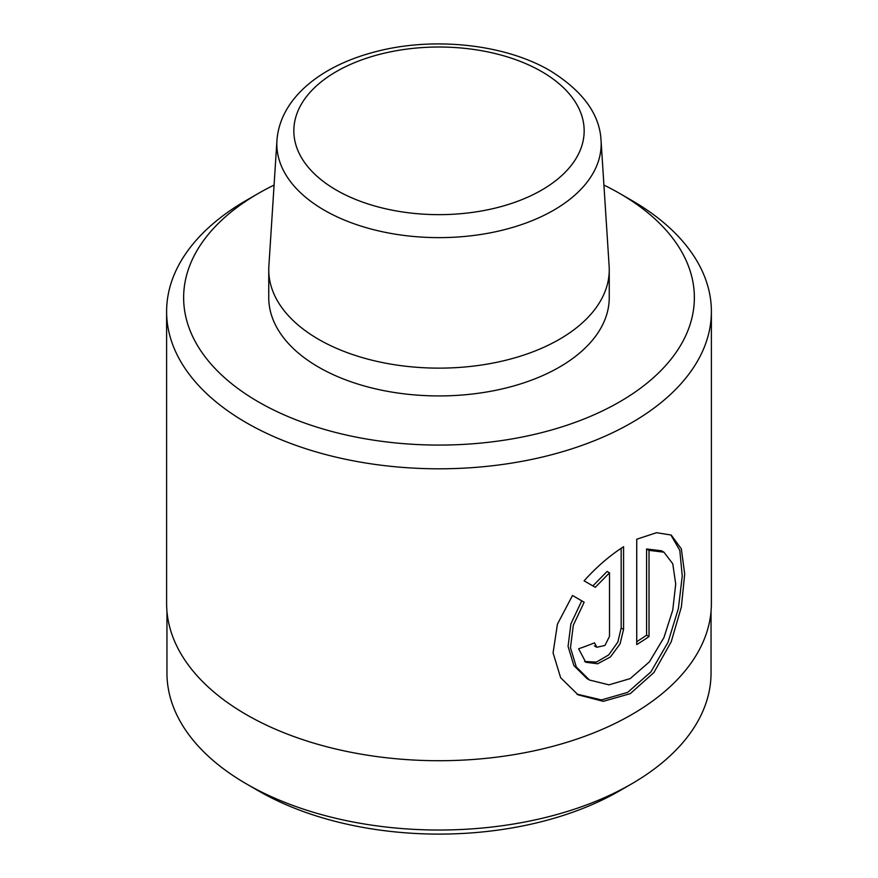 <?xml version="1.0" encoding="UTF-8"?>
<svg xmlns="http://www.w3.org/2000/svg" width="878" height="878" viewBox="0 0 878 878"><rect width="100%" height="100%" fill="white"/><g stroke="black" fill="none" stroke-linecap="round" stroke-linejoin="round"><path stroke-width="1.32" d="M258.428 401.894A255.366 147.438 0 0 0 619.572 401.894A255.366 147.438 0 0 0 619.572 193.39L631.611 200.338A272.389 157.261 180 0 1 711.389 311.547A272.389 157.261 180 0 1 543.241 456.834A272.389 157.261 180 0 1 246.389 422.746A272.389 157.261 180 0 1 166.611 311.547A272.389 157.261 180 0 1 246.389 200.338L258.428 193.39A255.366 147.438 0 0 0 258.428 401.894M631.37 784.021L619.33 790.968A255.026 147.241 180 0 1 258.67 790.979L246.63 784.021A272.048 157.063 0 0 0 631.37 784.021A272.048 157.063 0 0 0 711.048 672.965L711.048 611.318M636.737 539.235L656.503 532.705L671.198 535.031L681.372 548.959L684.697 574.047L681.383 606.939L671.209 641.785L653.923 672.515L630.25 693.675L603.285 701.335L578.064 694.816L560.647 677.717L553.074 652.892L557.431 624.159L572.5 595.493L584.166 602.231L573.323 625.191L570.47 647.745L576.297 666.951L589.434 680.011L608.97 684.851L630.206 678.606L649.391 661.869L663.922 637.615L672.757 610.1L675.709 584.024L672.757 563.753L663.933 552.185L649.018 550.352L649.018 636.55A272.389 157.261 180 0 1 636.737 644.562L636.737 539.235M609.508 636.385L609.508 572.84L595.273 587.294L584.09 580.83C596.557 566.979 609.716 555.62 623.567 546.731L623.567 629.405L620.055 643.903L610.462 656.92L597.633 663.779L585.747 662.253L578.646 648.765A272.389 157.261 0 0 0 594.549 642.85L596.799 647.273L604.942 645.44L609.508 636.385M166.611 311.547L166.611 603.46A272.389 157.261 0 0 0 246.389 714.659A272.389 157.261 0 0 0 543.241 748.747A272.389 157.261 0 0 0 711.389 603.46L711.389 311.547M601.057 140.535L609.134 266.199A170.244 98.292 180 0 1 609.244 269.842L609.244 297.642A170.244 98.292 180 0 1 504.148 388.449A170.244 98.292 180 0 1 318.615 367.147A170.244 98.292 180 0 1 268.756 297.642L268.756 269.842A170.244 98.292 180 0 1 268.866 266.199L276.943 140.535A162.167 93.628 180 0 0 324.333 210.215A162.167 93.628 180 0 0 503.829 229.827A162.167 93.628 180 0 0 601.057 140.535C599.773 114.25 582.805 90.983 550.166 70.734C504.268 43.659 431.449 36.305 373.468 52.274C319.877 66.498 279.917 98.896 276.943 140.535M609.244 269.842A170.244 98.292 180 0 1 504.148 360.649A170.244 98.292 180 0 1 318.615 339.347A170.244 98.292 180 0 1 268.756 269.842M631.611 200.338L619.572 193.39A255.366 147.438 0 0 0 603.921 185.071M274.079 185.071A255.366 147.438 0 0 0 258.428 193.39M166.952 611.318L166.952 672.965A272.048 157.063 0 0 0 246.63 784.021L258.67 790.968A255.026 147.241 180 0 1 258.67 790.968A255.026 147.241 180 0 1 258.659 790.968M592.87 585.9L607.104 571.457L609.508 572.84M584.572 661.485L596.403 662.1L608.739 654.9L617.849 642.059L621.163 628.011L621.163 548.311M589.434 680.011L587.02 678.617L573.883 665.557L568.066 646.384L570.909 623.841L581.752 600.837L572.5 595.493M581.752 600.837L584.166 602.231M576.857 694.092L601.529 699.931L627.726 692.358L650.883 671.933L668.015 642.279L678.387 608.487L682.25 576.056L679.813 550.396L670.946 535.097M636.737 641.675A272.389 157.261 0 0 0 646.603 635.156L649.018 636.55M646.603 635.156L646.603 548.969L649.018 550.352M646.603 548.969L661.518 550.802L663.933 552.185M336.351 190.098A145.166 83.816 0 0 0 541.649 190.098A145.166 83.816 0 0 0 541.649 71.568A145.166 83.816 0 0 0 336.351 71.568A145.166 83.816 0 0 0 336.351 190.098M621.163 628.011L623.567 629.405M594.384 645.879L596.799 647.273M577.362 694.399L578.064 694.805"/></g></svg>
